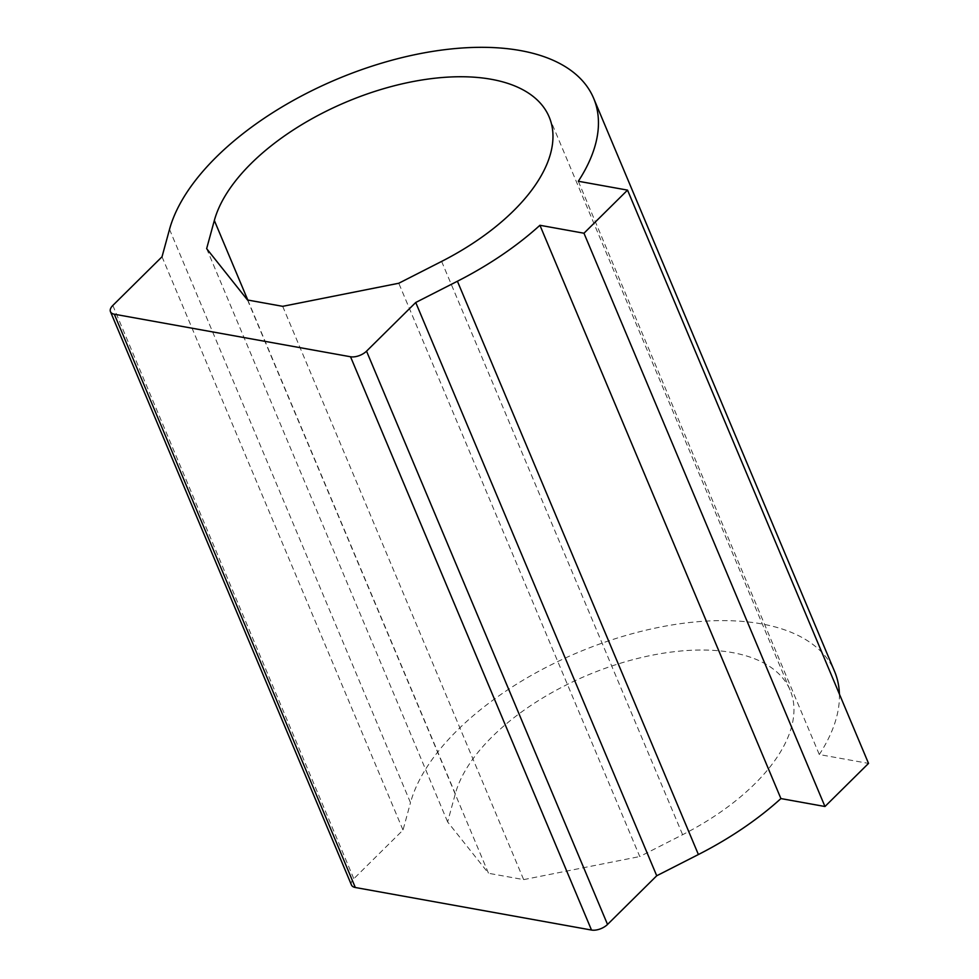 <?xml version="1.0" encoding="UTF-8"?>
<svg xmlns="http://www.w3.org/2000/svg" width="979" height="979" viewBox="0 0 979 979"><rect width="100%" height="100%" fill="white"/><g stroke="black" fill="none" stroke-linecap="round" stroke-linejoin="round"><path stroke-width="0.73" stroke-dasharray="4.89 3.67" d="M578.32 181.25L819.301 754.54L868.532 763.4M169.514 229.38L410.495 802.67A229.098 117.064 157.2 0 1 618.85 637.586A229.098 117.064 157.2 0 1 834.622 671.57M839.407 694.123A229.098 117.064 157.2 0 1 819.301 754.54M247.516 299.99L488.509 873.28L447.636 821.932L455.321 793.761A180.87 92.418 157.2 0 1 619.805 663.432A180.87 92.418 157.2 0 1 790.163 690.256A180.87 92.418 157.2 0 1 682.62 834.708L639.764 856.539L398.771 283.249M282.686 306.329L523.667 879.619L488.509 873.28M523.667 879.619L639.764 856.539M206.642 248.642L447.636 821.932M351.461 884.992A12.054 6.155 157.2 0 1 353.823 878.738L403.018 830.07L410.495 802.67M162.024 256.779L403.018 830.07M441.627 261.417L682.62 834.708M247.785 300.039L455.321 793.761M112.83 305.448L353.823 878.738M549.17 116.978L790.163 690.256"/><path stroke-width="1.47" d="M627.539 190.122L868.532 763.4L824.967 806.512L780.912 798.57A229.098 117.064 157.2 0 1 698.394 854.532L656.725 875.764L607.531 924.445A12.054 6.155 157.2 0 1 591.512 930.05L355.316 887.5A12.054 6.155 157.2 0 1 351.461 884.992L110.468 311.701A12.054 6.155 157.2 0 1 112.83 305.448L162.024 256.779L169.514 229.38A229.098 117.064 157.2 0 1 377.857 64.296A229.098 117.064 157.2 0 1 593.641 98.279A229.098 117.064 157.2 0 1 578.32 181.25L627.539 190.122L583.973 233.222L824.967 806.512M583.973 233.222L539.931 225.28L780.912 798.57M593.641 98.279L834.622 671.57A229.098 117.064 157.2 0 1 839.407 694.123M539.931 225.28A229.098 117.064 157.2 0 1 457.413 281.242L415.732 302.487L366.538 351.155A12.054 6.155 157.2 0 1 350.531 356.76L591.512 930.05M282.686 306.329L247.516 299.99L206.642 248.642L214.34 220.471A180.87 92.418 157.2 0 1 378.824 90.141A180.87 92.418 157.2 0 1 549.17 116.978A180.87 92.418 157.2 0 1 441.627 261.417L398.771 283.249L282.686 306.329M110.468 311.701A12.054 6.155 157.2 0 0 114.323 314.21L350.531 356.76M415.732 302.487L656.725 875.764M457.413 281.242L698.394 854.532M214.34 220.471L247.785 300.039M366.538 351.155L607.531 924.445M114.323 314.21L355.316 887.5"/></g></svg>
